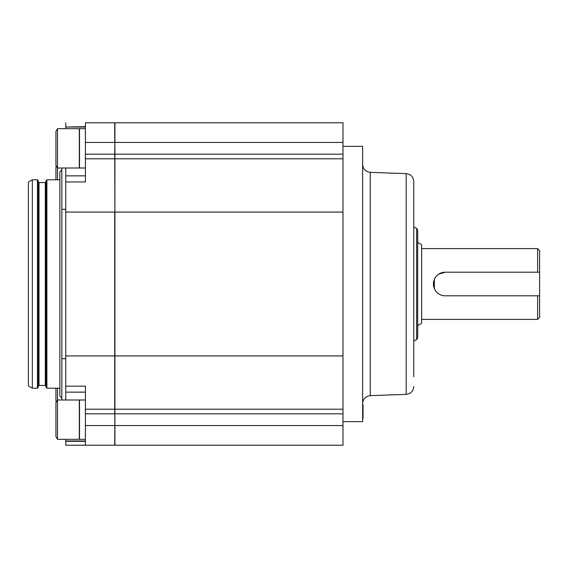 <?xml version="1.0" encoding="UTF-8"?>
<svg xmlns="http://www.w3.org/2000/svg" width="568" height="568" viewBox="0 0 568 568"><rect width="100%" height="100%" fill="white"/><g stroke="black" fill="none" stroke-linecap="round" stroke-linejoin="round"><path stroke-width="0.85" d="M362.647 404.601L363.037 404.601L363.037 418.368L362.647 418.368M85.42 400L79.52 400L79.52 439.327L85.42 439.327M57.496 439.327L55.927 436.572L55.927 402.755L57.496 400L79.321 400L79.321 439.327L57.496 439.327L57.496 388.207M85.42 128.673L79.52 128.673L79.52 168L85.42 168M57.496 128.673L57.496 168L55.927 165.245L55.927 131.428L57.496 128.673L79.321 128.673L79.321 168L57.496 168L57.496 179.793M85.42 392.14L65.76 392.14L65.76 386.169L85.42 386.169L85.42 445.227L114.715 445.227L85.42 445.227M65.76 400L65.76 392.14M65.76 439.327L65.76 440.981L85.42 440.981M85.42 175.86L65.76 175.86L65.76 181.952L85.42 181.952L85.42 158.799L342.987 158.799L342.987 122.773L114.913 122.773L114.913 142.44L342.987 142.44M85.42 122.773L114.715 122.773L85.42 122.773L85.42 158.799M85.42 127.026L65.76 127.026L65.76 128.673M65.76 175.86L65.76 168M61.827 168L61.827 400M61.827 169.96L59.86 171.927L59.86 396.074L61.827 398.04M59.86 179.793L46.881 179.793L46.881 388.207L59.86 388.207M46.881 179.793L46.093 180.581L46.093 387.419L46.881 388.207M37.445 179.793L38.233 180.581L38.233 387.419L37.445 388.207L32.333 388.207L32.333 179.793L37.445 179.793L37.445 388.207M32.333 179.793L28.4 182.072L28.4 385.928L32.333 388.207M539.6 272.2L445.227 272.2A11.8 11.8 0 0 0 433.427 284A11.8 11.8 0 0 0 445.227 295.8L539.6 295.8L539.6 250.573L537.633 248.606L537.633 272.2M537.633 295.8L537.633 319.394L421.633 319.394M539.6 295.8L539.6 317.427L537.633 319.394M445.227 272.2L438.659 274.195M434.335 279.463L434.328 288.523M342.987 146.367L362.647 146.367L362.647 421.633L342.987 421.633M55.927 388.207L55.927 401.185L56.374 401.966M56.374 166.033L55.927 166.814L55.927 179.793M85.42 409.201L114.913 409.201L114.913 212.077L342.987 212.077L342.987 445.227L114.913 445.227L342.987 445.227M85.42 425.56L114.913 425.56L114.913 445.227M342.987 425.56L114.913 425.56L114.913 413.823L342.987 413.823M342.987 409.201L114.913 409.201L114.715 445.227M65.76 181.952L65.76 355.923L114.715 355.923L114.715 413.823L85.42 413.823M85.42 445.213L65.76 445.213L65.76 440.981M85.42 154.177L114.715 154.177L114.913 142.44L114.913 212.077L114.715 154.177L342.987 154.177M85.42 122.787L114.715 122.773L114.715 142.44L85.42 142.44M114.913 122.773L342.987 122.773L114.913 122.773M65.76 127.026L85.42 126.671M65.76 122.787L65.76 126.671M342.987 212.077L342.987 158.799M65.76 386.169L65.76 355.923M406.177 173.623L370.237 172.36L370.237 395.64L406.177 394.377L406.177 173.623C410.806 174.213 413.341 176.833 413.767 181.483L413.767 376.726M416.614 339.593L416.614 228.407L417.7 230.161L417.7 337.839L416.614 339.593L413.767 341.02M417.7 242.394L421.633 244.68L421.633 323.32L417.7 325.606M65.76 358.713L61.827 358.713M65.76 209.287L61.827 209.287M46.093 181.76L45.312 182.548L45.312 385.452L46.093 386.24M45.312 182.548L39.014 182.548L39.014 385.452L38.233 386.24M65.76 212.077L114.715 212.077L114.715 355.923L342.987 355.923M65.76 441.329L85.42 441.329M45.312 385.452L39.014 385.452M39.014 182.548L38.233 181.76M537.633 248.606L421.633 248.606M370.237 172.36C365.6 171.763 363.073 169.143 362.647 164.5M370.237 395.64C365.6 396.237 363.073 398.857 362.647 403.5M406.177 394.377C410.806 393.787 413.341 391.167 413.767 386.517M416.614 228.407L413.767 226.98"/></g></svg>
